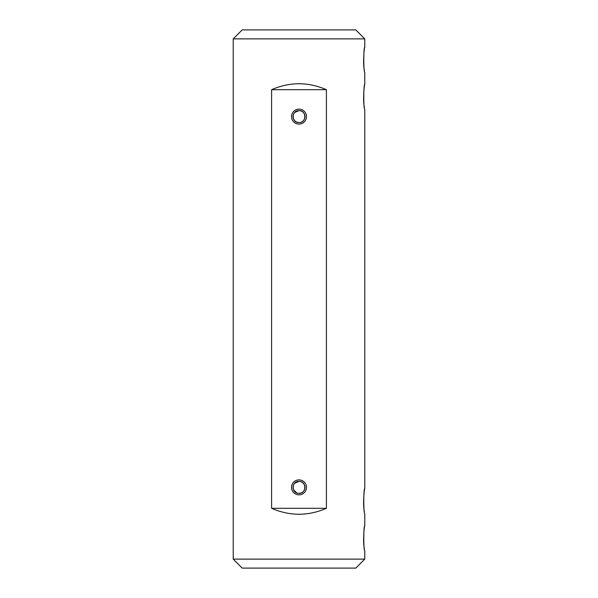 <?xml version="1.0" encoding="UTF-8"?>
<svg xmlns="http://www.w3.org/2000/svg" width="598" height="598" viewBox="0 0 598 598"><rect width="100%" height="100%" fill="white"/><g stroke="black" fill="none" stroke-linecap="round" stroke-linejoin="round"><path stroke-width="0.9" d="M364.78 559.13L355.81 568.1L242.19 568.1L233.22 559.13L364.78 559.13L364.78 550.758C363.472 551.543 363.464 524.88 364.78 525.642C364.346 524.954 362.642 542.558 364.406 548.628M364.78 525.642L364.78 513.682C363.472 514.467 363.464 487.804 364.78 488.566L364.78 109.434C363.472 110.219 363.464 83.556 364.78 84.318L364.78 72.358C363.472 73.143 363.464 46.48 364.78 47.242L364.78 38.87L233.22 38.87L233.22 559.13M364.78 47.242C364.346 46.554 362.642 64.158 364.406 70.228M364.78 84.318C364.346 83.63 362.642 101.234 364.406 107.304M364.78 488.566C364.346 487.878 362.642 505.482 364.406 511.552M271.597 508.3C289.866 516.224 308.134 516.224 326.403 508.3L326.403 89.7C308.134 81.777 289.866 81.777 271.597 89.7L271.597 508.3L326.403 508.3M233.22 38.87L242.19 29.9L355.81 29.9L364.78 38.87M299 494.845A7.475 7.475 0 0 1 292.527 483.633A7.475 7.475 0 0 1 305.473 483.633A7.475 7.475 0 0 1 299 494.845M299 124.085A7.475 7.475 0 0 1 292.527 112.873A7.475 7.475 0 0 1 305.473 112.873A7.475 7.475 0 0 1 299 124.085M326.403 89.7L271.597 89.7M296.66 492.872L293.498 489.71M294.769 483.147L299.09 481.39M303.231 483.147L304.509 485.038M304.517 485.053L304.98 487.235M301.317 492.887L299 493.35C306.714 493.724 306.714 481.039 299.015 481.39C291.286 481.001 291.271 493.709 299 493.35A5.98 5.98 0 0 0 304.18 484.38A5.98 5.98 0 0 0 293.82 484.38A5.98 5.98 0 0 0 299 493.35M299 122.59A5.98 5.98 0 0 0 304.18 113.62A5.98 5.98 0 0 0 293.82 113.62A5.98 5.98 0 0 0 299 122.59C306.722 122.964 306.707 110.264 299.007 110.63C291.286 110.256 291.278 122.956 299 122.59L296.713 122.134L294.769 120.833M294.754 120.818L293.528 119.024M293.506 114.255L294.769 112.387L299.015 110.63M304.531 114.33L304.973 116.386"/></g></svg>
